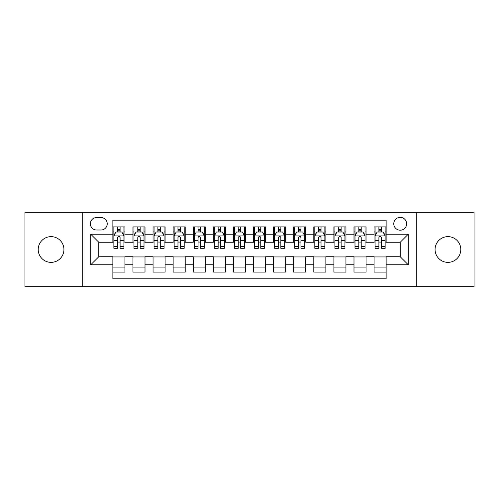 <?xml version="1.0" encoding="UTF-8"?>
<svg xmlns="http://www.w3.org/2000/svg" width="499" height="499" viewBox="0 0 499 499"><rect width="100%" height="100%" fill="white"/><g stroke="black" fill="none" stroke-linecap="round" stroke-linejoin="round"><path stroke-width="0.75" d="M447.927 236.638A12.862 12.862 0 0 0 435.066 249.5A12.862 12.862 0 0 0 447.927 262.362A12.862 12.862 0 0 0 460.789 249.5A12.862 12.862 0 0 0 447.927 236.638M51.073 236.638A12.862 12.862 0 0 0 38.211 249.5A12.862 12.862 0 0 0 51.073 262.362A12.862 12.862 0 0 0 63.934 249.5A12.862 12.862 0 0 0 51.073 236.638M400.204 217.352A6.431 6.431 0 0 0 393.773 223.783A6.431 6.431 0 0 0 400.204 230.207A6.431 6.431 0 0 0 406.635 223.783A6.431 6.431 0 0 0 400.204 217.352M416.278 286.675L474.05 286.675L474.05 212.325L416.278 212.325L416.278 286.675L82.722 286.675L82.722 212.325L24.95 212.325L24.95 286.675L82.722 286.675M386.139 226.895L374.082 226.895L374.082 234.231L366.048 234.231L366.048 242.264L374.082 242.264L374.082 234.231M366.048 234.231L366.048 226.895L353.991 226.895L353.991 234.231L345.95 234.231L345.95 242.264L353.991 242.264L353.991 234.231M345.95 234.231L345.95 226.895L333.893 226.895L333.893 234.231L325.859 234.231L325.859 242.264L333.893 242.264L333.893 234.231M325.859 234.231L325.859 226.895L313.802 226.895L313.802 234.231L305.762 234.231L305.762 242.264L313.802 242.264L313.802 234.231M305.762 234.231L305.762 226.895L293.705 226.895L293.705 234.231L285.671 234.231L285.671 242.264L293.705 242.264L293.705 234.231M285.671 234.231L285.671 226.895L273.614 226.895L273.614 234.231L265.574 234.231L265.574 242.264L273.614 242.264L273.614 234.231M265.574 234.231L265.574 226.895L253.517 226.895L253.517 234.231L245.483 234.231L245.483 242.264L253.517 242.264L253.517 234.231M245.483 234.231L245.483 226.895L233.426 226.895L233.426 234.231L225.386 234.231L225.386 242.264L233.426 242.264L233.426 234.231M225.386 234.231L225.386 226.895L213.329 226.895L213.329 234.231L205.295 234.231L205.295 242.264L213.329 242.264L213.329 234.231M205.295 234.231L205.295 226.895L193.238 226.895L193.238 234.231L185.198 234.231L185.198 242.264L193.238 242.264L193.238 234.231M185.198 234.231L185.198 226.895L173.141 226.895L173.141 234.231L165.107 234.231L165.107 242.264L173.141 242.264L173.141 234.231M165.107 234.231L165.107 226.895L153.05 226.895L153.05 234.231L145.009 234.231L145.009 242.264L153.05 242.264L153.05 234.231M145.009 234.231L145.009 226.895L132.952 226.895L132.952 242.264L124.918 242.264L124.918 226.895L112.861 226.895M112.861 272.105L124.918 272.105L124.918 256.736L132.952 256.736L132.952 272.105L145.009 272.105L145.009 256.736L153.05 256.736L153.05 264.769L145.009 264.769M153.05 264.769L153.05 272.105L165.107 272.105L165.107 256.736L173.141 256.736L173.141 264.769L165.107 264.769M173.141 264.769L173.141 272.105L185.198 272.105L185.198 256.736L193.238 256.736L193.238 264.769L185.198 264.769M193.238 264.769L193.238 272.105L205.295 272.105L205.295 256.736L213.329 256.736L213.329 264.769L205.295 264.769M213.329 264.769L213.329 272.105L225.386 272.105L225.386 256.736L233.426 256.736L233.426 264.769L225.386 264.769M233.426 264.769L233.426 272.105L245.483 272.105L245.483 256.736L253.517 256.736L253.517 264.769L245.483 264.769M253.517 264.769L253.517 272.105L265.574 272.105L265.574 256.736L273.614 256.736L273.614 264.769L265.574 264.769M273.614 264.769L273.614 272.105L285.671 272.105L285.671 256.736L293.705 256.736L293.705 264.769L285.671 264.769M293.705 264.769L293.705 272.105L305.762 272.105L305.762 256.736L313.802 256.736L313.802 264.769L305.762 264.769M313.802 264.769L313.802 272.105L325.859 272.105L325.859 256.736L333.893 256.736L333.893 264.769L325.859 264.769M333.893 264.769L333.893 272.105L345.95 272.105L345.95 256.736L353.991 256.736L353.991 264.769L345.95 264.769M353.991 264.769L353.991 272.105L366.048 272.105L366.048 256.736L374.082 256.736L374.082 264.769L366.048 264.769M96.588 230.008L101.004 230.008A6.231 6.231 0 0 0 107.235 223.783A6.231 6.231 0 0 0 101.004 217.552L96.588 217.552A6.231 6.231 0 0 0 90.356 223.783A6.231 6.231 0 0 0 96.588 230.008M416.278 212.325L82.722 212.325M386.139 234.231L386.139 220.165L112.861 220.165L112.861 242.264L98.796 242.264L98.796 256.736L112.861 256.736L112.861 278.835L386.139 278.835L386.139 256.736L400.204 256.736L400.204 242.264L386.139 242.264L386.139 234.231L408.244 234.231L408.244 264.769L386.139 264.769M112.861 264.769L90.756 264.769L90.756 234.231L112.861 234.231M374.082 264.769L374.082 272.105L386.139 272.105M112.861 231.916L113.866 231.916M117.683 231.916L120.097 231.916M123.914 231.916L124.918 231.916M112.861 242.065L113.866 242.065M117.683 242.065L120.097 242.065M123.914 242.065L124.918 242.065M112.861 256.935L124.918 256.935M112.861 267.084L124.918 267.084M132.952 242.065L133.963 242.065M137.78 242.065L140.188 242.065M144.005 242.065L145.009 242.065M132.952 231.916L133.963 231.916M137.78 231.916L140.188 231.916M144.005 231.916L145.009 231.916M132.952 256.935L145.009 256.935M132.952 267.084L145.009 267.084M153.05 256.935L165.107 256.935M153.05 267.084L165.107 267.084M153.05 231.916L154.054 231.916M157.871 231.916L160.285 231.916M164.102 231.916L165.107 231.916M153.05 242.065L154.054 242.065M157.871 242.065L160.285 242.065M164.102 242.065L165.107 242.065M173.141 256.935L185.198 256.935M173.141 267.084L185.198 267.084M173.141 231.916L174.145 231.916M177.968 231.916L180.376 231.916M184.193 231.916L185.198 231.916M173.141 242.065L174.145 242.065M177.968 242.065L180.376 242.065M184.193 242.065L185.198 242.065M193.238 256.935L205.295 256.935M193.238 267.084L205.295 267.084M193.238 231.916L194.242 231.916M198.059 231.916L200.473 231.916M204.291 231.916L205.295 231.916M193.238 242.065L194.242 242.065M198.059 242.065L200.473 242.065M204.291 242.065L205.295 242.065M213.329 256.935L225.386 256.935M213.329 267.084L225.386 267.084M213.329 231.916L214.333 231.916M218.15 231.916L220.564 231.916M224.382 231.916L225.386 231.916M213.329 242.065L214.333 242.065M218.15 242.065L220.564 242.065M224.382 242.065L225.386 242.065M233.426 256.935L245.483 256.935M233.426 267.084L245.483 267.084M233.426 231.916L234.43 231.916M238.248 231.916L240.661 231.916M244.479 231.916L245.483 231.916M233.426 242.065L234.43 242.065M238.248 242.065L240.661 242.065M244.479 242.065L245.483 242.065M253.517 256.935L265.574 256.935M253.517 267.084L265.574 267.084M253.517 231.916L254.521 231.916M258.339 231.916L260.752 231.916M264.57 231.916L265.574 231.916M253.517 242.065L254.521 242.065M258.339 242.065L260.752 242.065M264.57 242.065L265.574 242.065M273.614 256.935L285.671 256.935M273.614 267.084L285.671 267.084M273.614 231.916L274.618 231.916M278.436 231.916L280.85 231.916M284.667 231.916L285.671 231.916M273.614 242.065L274.618 242.065M278.436 242.065L280.85 242.065M284.667 242.065L285.671 242.065M293.705 256.935L305.762 256.935M293.705 267.084L305.762 267.084M293.705 231.916L294.709 231.916M298.527 231.916L300.941 231.916M304.758 231.916L305.762 231.916M293.705 242.065L294.709 242.065M298.527 242.065L300.941 242.065M304.758 242.065L305.762 242.065M313.802 256.935L325.859 256.935M313.802 267.084L325.859 267.084M313.802 231.916L314.807 231.916M318.624 231.916L321.032 231.916M324.855 231.916L325.859 231.916M313.802 242.065L314.807 242.065M318.624 242.065L321.032 242.065M324.855 242.065L325.859 242.065M333.893 256.935L345.95 256.935M333.893 267.084L345.95 267.084M333.893 231.916L334.898 231.916M338.715 231.916L341.129 231.916M344.946 231.916L345.95 231.916M333.893 242.065L334.898 242.065M338.715 242.065L341.129 242.065M344.946 242.065L345.95 242.065M353.991 256.935L366.048 256.935M353.991 267.084L366.048 267.084M353.991 231.916L354.995 231.916M358.812 231.916L361.22 231.916M365.037 231.916L366.048 231.916M353.991 242.065L354.995 242.065M358.812 242.065L361.22 242.065M365.037 242.065L366.048 242.065M374.082 256.935L386.139 256.935M374.082 267.084L386.139 267.084M374.082 231.916L375.086 231.916M378.903 231.916L381.317 231.916M385.134 231.916L386.139 231.916M374.082 242.065L375.086 242.065M378.903 242.065L381.317 242.065M385.134 242.065L386.139 242.065M98.796 242.264L90.756 234.231M98.796 256.736L90.756 264.769M408.244 234.231L400.204 242.264M408.244 264.769L400.204 256.736M120.097 229.509L117.683 229.509M123.914 246.656L120.097 246.656L120.097 248.296L123.914 248.296L123.914 236.039L121.906 232.016L115.874 232.016L113.866 236.039L113.866 248.296L117.683 248.296L117.683 246.656L113.866 246.656M113.866 236.039L113.866 226.895M123.914 236.039L123.914 226.895M117.683 232.016L117.683 226.895M120.097 226.895L120.097 232.016M120.097 246.656L120.097 237.543C119.292 235.996 118.488 235.996 117.683 237.543L117.683 246.656M140.188 229.509L137.78 229.509M144.005 246.656L140.188 246.656L140.188 248.296L144.005 248.296L144.005 236.039L141.997 232.016L135.971 232.016L133.963 236.039L133.963 248.296L137.78 248.296L137.78 246.656L133.963 246.656M133.963 236.039L133.963 226.895M144.005 236.039L144.005 226.895M137.78 232.016L137.78 226.895M140.188 226.895L140.188 232.016M140.188 246.656L140.188 237.543C139.383 235.996 138.585 235.996 137.78 237.543L137.78 246.656M160.285 229.509L157.871 229.509M164.102 246.656L160.285 246.656L160.285 248.296L164.102 248.296L164.102 236.039L162.094 232.016L156.062 232.016L154.054 236.039L154.054 248.296L157.871 248.296L157.871 246.656L154.054 246.656M154.054 236.039L154.054 226.895M164.102 236.039L164.102 226.895M157.871 232.016L157.871 226.895M160.285 226.895L160.285 232.016M160.285 246.656L160.285 237.543C159.48 235.996 158.676 235.996 157.871 237.543L157.871 246.656M180.376 229.509L177.968 229.509M184.193 246.656L180.376 246.656L180.376 248.296L184.193 248.296L184.193 236.039L182.185 232.016L176.159 232.016L174.145 236.039L174.145 248.296L177.968 248.296L177.968 246.656L174.145 246.656M174.145 236.039L174.145 226.895M184.193 236.039L184.193 226.895M177.968 232.016L177.968 226.895M180.376 226.895L180.376 232.016M180.376 246.656L180.376 237.543C179.571 235.996 178.773 235.996 177.968 237.543L177.968 246.656M200.473 229.509L198.059 229.509M204.291 246.656L200.473 246.656L200.473 248.296L204.291 248.296L204.291 236.039L202.282 232.016L196.25 232.016L194.242 236.039L194.242 248.296L198.059 248.296L198.059 246.656L194.242 246.656M194.242 236.039L194.242 226.895M204.291 236.039L204.291 226.895M198.059 232.016L198.059 226.895M200.473 226.895L200.473 232.016M200.473 246.656L200.473 237.543C199.669 235.996 198.864 235.996 198.059 237.543L198.059 246.656M220.564 229.509L218.15 229.509M224.382 246.656L220.564 246.656L220.564 248.296L224.382 248.296L224.382 236.039L222.373 232.016L216.348 232.016L214.333 236.039L214.333 248.296L218.15 248.296L218.15 246.656L214.333 246.656M214.333 236.039L214.333 226.895M224.382 236.039L224.382 226.895M218.15 232.016L218.15 226.895M220.564 226.895L220.564 232.016M220.564 246.656L220.564 237.543C219.76 235.996 218.961 235.996 218.15 237.543L218.15 246.656M240.661 229.509L238.248 229.509M244.479 246.656L240.661 246.656L240.661 248.296L244.479 248.296L244.479 236.039L242.464 232.016L236.439 232.016L234.43 236.039L234.43 248.296L238.248 248.296L238.248 246.656L234.43 246.656M234.43 236.039L234.43 226.895M244.479 236.039L244.479 226.895M238.248 232.016L238.248 226.895M240.661 226.895L240.661 232.016M240.661 246.656L240.661 237.543C239.857 235.996 239.052 235.996 238.248 237.543L238.248 246.656M260.752 229.509L258.339 229.509M264.57 246.656L260.752 246.656L260.752 248.296L264.57 248.296L264.57 236.039L262.561 232.016L256.536 232.016L254.521 236.039L254.521 248.296L258.339 248.296L258.339 246.656L254.521 246.656M254.521 236.039L254.521 226.895M264.57 236.039L264.57 226.895M258.339 232.016L258.339 226.895M260.752 226.895L260.752 232.016M260.752 246.656L260.752 237.543C259.948 235.996 259.143 235.996 258.339 237.543L258.339 246.656M280.85 229.509L278.436 229.509M284.667 246.656L280.85 246.656L280.85 248.296L284.667 248.296L284.667 236.039L282.652 232.016L276.627 232.016L274.618 236.039L274.618 248.296L278.436 248.296L278.436 246.656L274.618 246.656M274.618 236.039L274.618 226.895M284.667 236.039L284.667 226.895M278.436 232.016L278.436 226.895M280.85 226.895L280.85 232.016M280.85 246.656L280.85 237.543C280.045 235.996 279.24 235.996 278.436 237.543L278.436 246.656M300.941 229.509L298.527 229.509M304.758 246.656L300.941 246.656L300.941 248.296L304.758 248.296L304.758 236.039L302.75 232.016L296.718 232.016L294.709 236.039L294.709 248.296L298.527 248.296L298.527 246.656L294.709 246.656M294.709 236.039L294.709 226.895M304.758 236.039L304.758 226.895M298.527 232.016L298.527 226.895M300.941 226.895L300.941 232.016M300.941 246.656L300.941 237.543C300.136 235.996 299.331 235.996 298.527 237.543L298.527 246.656M321.032 229.509L318.624 229.509M324.855 246.656L321.032 246.656L321.032 248.296L324.855 248.296L324.855 236.039L322.841 232.016L316.815 232.016L314.807 236.039L314.807 248.296L318.624 248.296L318.624 246.656L314.807 246.656M314.807 236.039L314.807 226.895M324.855 236.039L324.855 226.895M318.624 232.016L318.624 226.895M321.032 226.895L321.032 232.016M321.032 246.656L321.032 237.543C320.233 235.996 319.429 235.996 318.624 237.543L318.624 246.656M341.129 229.509L338.715 229.509M344.946 246.656L341.129 246.656L341.129 248.296L344.946 248.296L344.946 236.039L342.938 232.016L336.906 232.016L334.898 236.039L334.898 248.296L338.715 248.296L338.715 246.656L334.898 246.656M334.898 236.039L334.898 226.895M344.946 236.039L344.946 226.895M338.715 232.016L338.715 226.895M341.129 226.895L341.129 232.016M341.129 246.656L341.129 237.543C340.324 235.996 339.52 235.996 338.715 237.543L338.715 246.656M361.22 229.509L358.812 229.509M365.037 246.656L361.22 246.656L361.22 248.296L365.037 248.296L365.037 236.039L363.029 232.016L357.003 232.016L354.995 236.039L354.995 248.296L358.812 248.296L358.812 246.656L354.995 246.656M354.995 236.039L354.995 226.895M365.037 236.039L365.037 226.895M358.812 232.016L358.812 226.895M361.22 226.895L361.22 232.016M361.22 246.656L361.22 237.543C360.421 235.996 359.617 235.996 358.812 237.543L358.812 246.656M381.317 229.509L378.903 229.509M385.134 246.656L381.317 246.656L381.317 248.296L385.134 248.296L385.134 236.039L383.126 232.016L377.094 232.016L375.086 236.039L375.086 248.296L378.903 248.296L378.903 246.656L375.086 246.656M375.086 236.039L375.086 226.895M385.134 236.039L385.134 226.895M378.903 232.016L378.903 226.895M381.317 226.895L381.317 232.016M381.317 246.656L381.317 237.543C380.512 235.996 379.708 235.996 378.903 237.543L378.903 246.656M132.952 264.769L124.918 264.769M132.952 234.231L124.918 234.231M123.864 235.94L113.915 235.94M113.866 233.127L115.325 233.127M122.455 233.127L123.914 233.127M117.683 240.693L113.866 240.693M123.914 240.693L120.097 240.693M120.097 230.788L117.683 230.788M143.955 235.94L134.013 235.94M133.963 233.127L135.416 233.127M142.552 233.127L144.005 233.127M137.78 240.693L133.963 240.693M144.005 240.693L140.188 240.693M140.188 230.788L137.78 230.788M164.052 235.94L154.104 235.94M154.054 233.127L155.513 233.127M162.643 233.127L164.102 233.127M157.871 240.693L154.054 240.693M164.102 240.693L160.285 240.693M160.285 230.788L157.871 230.788M184.143 235.94L174.201 235.94M174.145 233.127L175.604 233.127M182.74 233.127L184.193 233.127M177.968 240.693L174.145 240.693M184.193 240.693L180.376 240.693M180.376 230.788L177.968 230.788M204.241 235.94L194.292 235.94M194.242 233.127L195.695 233.127M202.831 233.127L204.291 233.127M198.059 240.693L194.242 240.693M204.291 240.693L200.473 240.693M200.473 230.788L198.059 230.788M224.332 235.94L214.383 235.94M214.333 233.127L215.793 233.127M222.928 233.127L224.382 233.127M218.15 240.693L214.333 240.693M224.382 240.693L220.564 240.693M220.564 230.788L218.15 230.788M244.429 235.94L234.48 235.94M234.43 233.127L235.884 233.127M243.019 233.127L244.479 233.127M238.248 240.693L234.43 240.693M244.479 240.693L240.661 240.693M240.661 230.788L238.248 230.788M264.52 235.94L254.571 235.94M254.521 233.127L255.981 233.127M263.116 233.127L264.57 233.127M258.339 240.693L254.521 240.693M264.57 240.693L260.752 240.693M260.752 230.788L258.339 230.788M284.617 235.94L274.668 235.94M274.618 233.127L276.072 233.127M283.207 233.127L284.667 233.127M278.436 240.693L274.618 240.693M284.667 240.693L280.85 240.693M280.85 230.788L278.436 230.788M304.708 235.94L294.759 235.94M294.709 233.127L296.169 233.127M303.305 233.127L304.758 233.127M298.527 240.693L294.709 240.693M304.758 240.693L300.941 240.693M300.941 230.788L298.527 230.788M324.799 235.94L314.857 235.94M314.807 233.127L316.26 233.127M323.396 233.127L324.855 233.127M318.624 240.693L314.807 240.693M324.855 240.693L321.032 240.693M321.032 230.788L318.624 230.788M344.896 235.94L334.948 235.94M334.898 233.127L336.357 233.127M343.487 233.127L344.946 233.127M338.715 240.693L334.898 240.693M344.946 240.693L341.129 240.693M341.129 230.788L338.715 230.788M364.987 235.94L355.045 235.94M354.995 233.127L356.448 233.127M363.584 233.127L365.037 233.127M358.812 240.693L354.995 240.693M365.037 240.693L361.22 240.693M361.22 230.788L358.812 230.788M385.085 235.94L375.136 235.94M375.086 233.127L376.545 233.127M383.675 233.127L385.134 233.127M378.903 240.693L375.086 240.693M385.134 240.693L381.317 240.693M381.317 230.788L378.903 230.788"/></g></svg>
